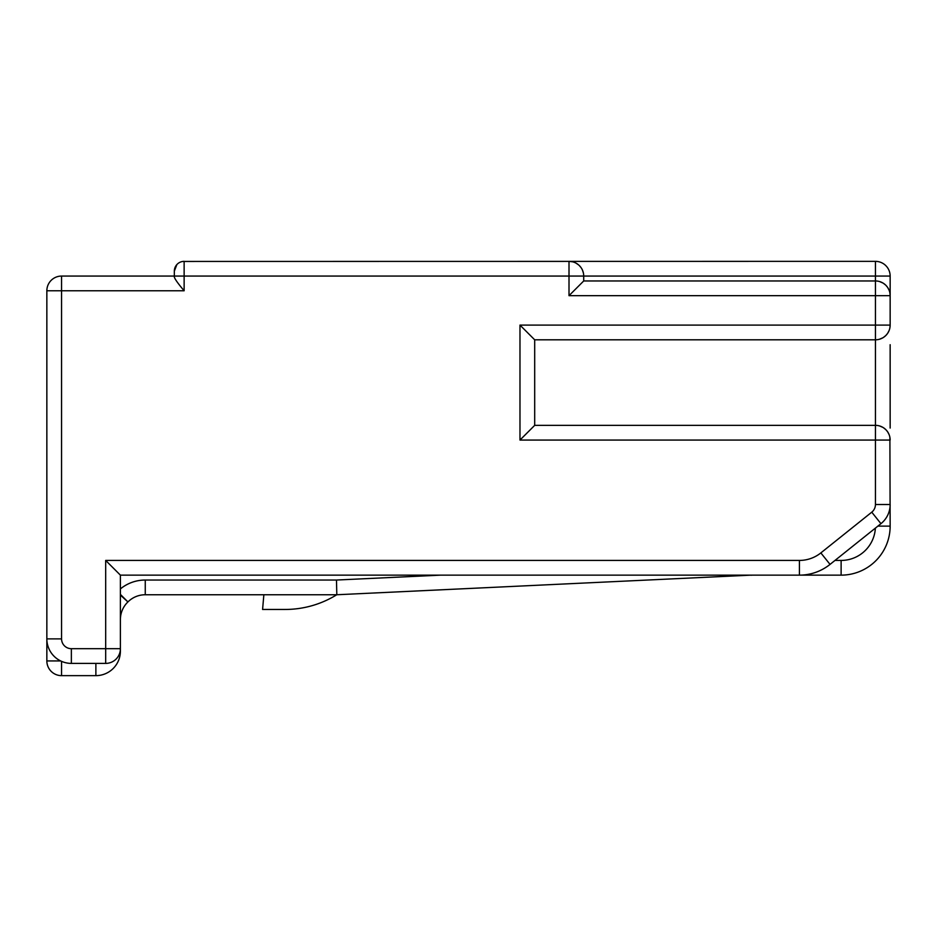 <?xml version="1.0" encoding="UTF-8"?>
<svg xmlns="http://www.w3.org/2000/svg" width="937" height="937" viewBox="0 0 937 937"><rect width="100%" height="100%" fill="white"/><g stroke="black" fill="none" stroke-linecap="round" stroke-linejoin="round"><path stroke-width="1.41" d="M890.15 344.699L890.15 428.057M889.892 437.321L890.15 526.114A49.029 49.029 0 0 1 841.121 575.142L120.393 575.142L120.393 588.928A39.225 39.225 0 0 1 145.258 580.038L336.477 580.038L440.577 575.142M182.762 261.446L875.439 261.353A14.711 14.711 0 0 1 890.15 276.064L890.15 325.092L875.439 325.092L875.439 425.351A14.711 14.711 0 0 1 890.15 440.062L875.439 440.062L875.439 425.351L534.687 425.351L519.976 440.062L534.687 425.351L534.687 339.803L519.976 325.092L534.687 339.803L875.439 339.803A14.711 14.711 0 0 0 890.15 325.092L889.892 327.833M105.682 663.396L105.682 560.431L120.393 575.142L120.393 648.685L71.364 648.685A9.803 9.803 0 0 1 61.561 638.882L46.85 638.882L46.85 660.936A14.711 14.711 0 0 0 61.561 675.647L95.879 675.647A24.514 24.514 0 0 0 120.393 651.133L120.393 648.685A14.711 14.711 0 0 1 105.682 663.396L71.364 663.396A24.514 24.514 0 0 1 46.85 638.882L46.85 290.775L61.561 290.775L61.561 276.064A14.711 14.711 0 0 0 46.85 290.775M120.393 619.615A24.514 24.514 0 0 1 127.573 602.28L127.924 601.929A24.514 24.514 0 0 1 145.258 594.749L336.816 594.749L750.9 575.142M120.393 589.408L120.393 586.152M120.393 582.322L120.393 583.657M263.859 594.749L262.583 609.46L285.094 609.46A98.057 98.057 0 0 0 334.509 596.096L336.816 594.749L336.477 580.038L336.816 594.749M60.682 660.936L46.85 660.936M120.393 595.1L127.924 601.929L120.393 594.398M753.219 575.142A24.514 24.514 0 0 0 750.912 575.248M176.859 264.585L174.329 271.156A9.803 9.803 0 0 1 184.132 261.353L184.132 276.064L174.329 276.064L174.329 271.156L174.329 276.064L61.561 276.064M572.73 261.833L569.005 261.353A14.711 14.711 0 0 1 583.716 276.064L184.132 276.064L184.132 290.775C177.901 283.396 174.633 278.781 174.329 276.907L174.329 276.064M575.997 263.121L578.715 265.007M579.265 265.522L580.893 267.396M582.486 270.172L583.423 273.112M889.892 292.93L890.15 295.67A14.711 14.711 0 0 0 875.439 280.959L875.439 261.353A14.711 14.711 0 0 1 890.15 276.064L583.716 276.064L583.716 280.959L569.005 295.67L583.716 280.959L875.439 280.959L875.439 295.67L569.005 295.67L569.005 261.353M879.538 281.545L882.959 283.033M883.427 283.314L885.652 285.094M885.91 285.34L887.515 287.272M887.69 287.518L889.084 290.177M890.15 295.67L875.439 295.67L875.439 325.092L519.976 325.092L519.976 440.062L875.439 440.062L875.439 504.516A9.803 9.803 0 0 1 871.761 512.176L820.847 552.912A34.318 34.318 0 0 1 799.413 560.431L105.682 560.431M879.538 339.217L882.959 337.73M883.427 337.449L885.652 335.669M885.91 335.423L887.515 333.49M887.69 333.244L889.084 330.585M879.538 425.937L882.959 427.424M883.427 427.705L885.652 429.486M885.91 429.732L887.515 431.652M887.69 431.91L889.084 434.569M875.439 504.516L890.15 504.516A24.514 24.514 0 0 1 880.944 523.666L830.041 564.39A49.029 49.029 0 0 1 799.413 575.142L799.413 560.431M875.381 528.117A34.318 34.318 0 0 1 841.121 560.431L834.996 560.431M145.258 580.038L145.258 594.749M95.879 663.396L95.879 675.647M61.561 661.346L61.561 675.647M877.887 526.114L890.15 526.114A49.029 49.029 0 0 1 841.121 575.142L841.121 560.431M71.364 663.396L71.364 648.685M61.561 638.882L61.561 290.775L184.132 290.775M184.132 261.353A9.803 9.803 0 0 0 174.329 271.156M875.439 425.351A14.711 14.711 0 0 1 890.15 440.062M880.944 523.666L871.761 512.176M820.847 552.912L830.041 564.39A49.029 49.029 0 0 1 799.413 575.142"/></g></svg>
